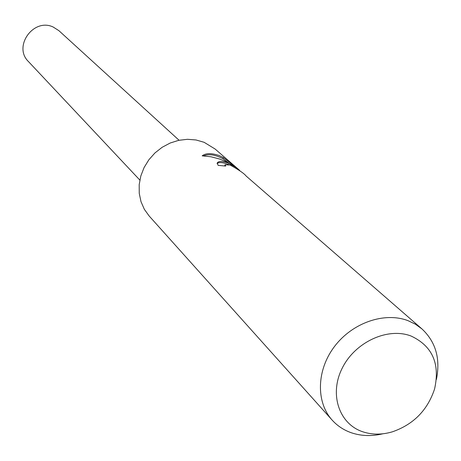 <?xml version="1.0" encoding="UTF-8"?>
<svg xmlns="http://www.w3.org/2000/svg" width="461" height="461" viewBox="0 0 461 461"><rect width="100%" height="100%" fill="white"/><g stroke="black" fill="none" stroke-linecap="round" stroke-linejoin="round"><path stroke-width="0.69" d="M382.826 433.795C371.871 436.406 361.493 436.1 351.68 432.879C344.004 430.257 337.504 426.01 332.174 420.132L149.157 215.996L144.339 209.311L140.997 201.67L139.251 193.355L139.187 184.682L140.818 175.975L144.08 167.568L148.857 159.788L154.965 152.931L162.174 147.272L170.207 143.014L178.741 140.323L187.466 139.297L196.034 139.971L204.125 142.305L215.12 149.036L232.39 164.053M332.174 420.132C315.768 402.05 316.546 370.004 334.559 346.413C352.44 322.729 384.491 311.665 407.997 320.66L415.419 324.216L421.988 328.964L246.151 176.056C244.249 173.567 238.907 169.896 230.114 165.044L225.124 164.727L225.74 166.075L218.168 165.366L217.183 163.113C218.191 161.091 221.637 160.981 227.521 162.773L235.433 167.095L226.368 161.765L219.678 159.039L210.994 156.775L202.166 155.847C205.773 153.023 211.495 152.943 219.344 155.616L223.378 157.564L239.662 170.38L232.108 163.811M421.988 328.964C435.766 341.918 440.578 358.733 436.411 379.397M411.056 336.023C432.395 346.027 440.232 363.694 434.562 389.021C427.543 410.204 413.494 424.466 392.42 431.807C382.048 434.867 372.2 434.867 362.876 431.819C339.129 424.068 329.039 394.311 342.16 368.293C354.93 342.154 387.615 327.005 411.056 336.023M225.066 164.842L224.588 165.856M235.219 167.539L235.433 167.095M228.812 164.635C222.945 162.307 219.044 161.967 217.108 163.62M228.46 162.814L222.859 158.653C214.999 154.619 208.568 153.703 203.572 155.904M222.859 158.653L223.378 157.564M139.839 180.078L28.461 61.572C12.799 46.59 33.515 17.57 53.188 27.032L58.899 30.674L179.064 140.253"/></g></svg>
